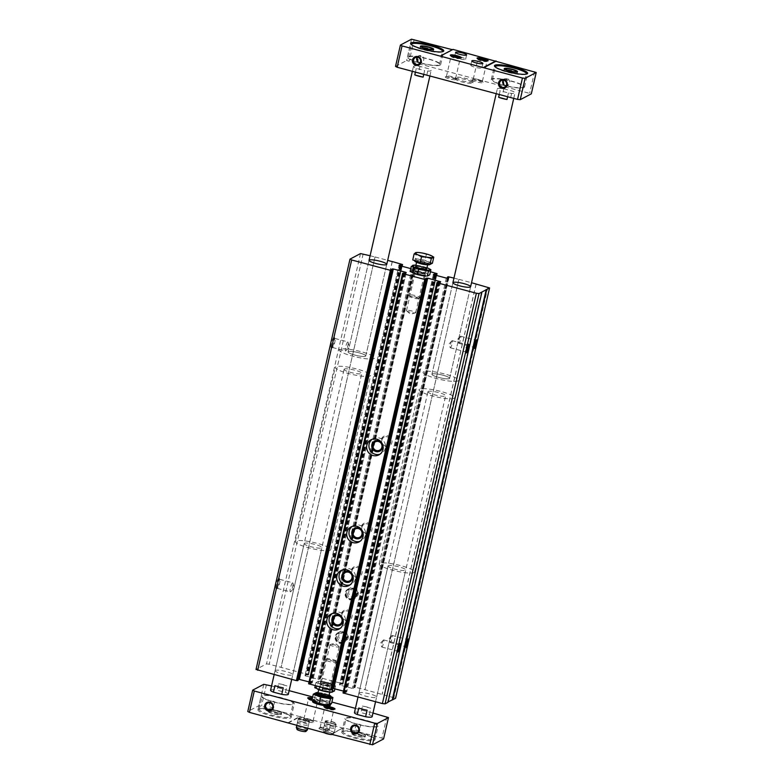 <?xml version="1.0" encoding="UTF-8"?>
<svg xmlns="http://www.w3.org/2000/svg" width="784" height="784" viewBox="0 0 784 784"><rect width="100%" height="100%" fill="white"/><g stroke="black" fill="none" stroke-linecap="round" stroke-linejoin="round"><path stroke-width="0.59" stroke-dasharray="3.92 2.94" d="M448.36 277.703L354.466 687.637L353.594 687.333L355.201 687.156L364.991 689.685L395.567 698.191M334.004 337.277A5.674 1.117 104.9 0 0 331.416 343.47A5.674 1.117 104.9 0 0 331.534 348.145A5.674 1.117 104.9 0 0 333.827 343.01A5.674 1.117 104.9 0 0 334.405 337.404A5.674 1.117 104.9 0 0 334.004 337.277M278.83 578.151A5.674 1.117 104.9 0 0 276.252 584.354A5.674 1.117 104.9 0 0 276.36 589.029A5.674 1.117 104.9 0 0 278.663 583.884A5.674 1.117 104.9 0 0 279.231 578.288A5.674 1.117 104.9 0 0 278.83 578.151M350.046 259.112L256.064 669.438L266.521 663.911L269.196 664.205L307.906 674.534L308.553 674.877L306.417 674.897L305.015 675.651L305.691 675.965L317.951 679.228L319.019 679.356L320.391 678.621L319.206 678.14L320.911 677.925L342.412 683.658L343.059 684.001L340.815 684.079L339.443 684.804L340.089 685.147L352.349 688.411L354.466 687.637M370.107 255.731L375.007 257.034L281.025 667.36M375.007 257.034L281.133 667.311M375.115 256.976L387.678 260.337M392.294 261.65L298.332 671.898M392.206 261.631L298.224 671.957M410.757 268.598L411.923 268.902L317.951 679.228M430.436 271.744L414.883 267.599L413.815 267.481L413.178 267.814L414.383 268.285L411.923 268.902M387.776 435.777A5.674 5.478 62.1 0 1 390.559 445.185A5.674 5.478 62.1 0 1 381.249 442.695A5.674 5.478 62.1 0 1 387.776 435.777M367.823 522.889A5.674 5.478 62.1 0 1 370.607 532.297A5.674 5.478 62.1 0 1 361.297 529.817A5.674 5.478 62.1 0 1 367.823 522.889M357.847 566.45A5.674 5.478 62.1 0 1 360.63 575.858A5.674 5.478 62.1 0 1 351.32 573.378A5.674 5.478 62.1 0 1 357.847 566.45M347.871 610.011A5.674 5.478 62.1 0 1 350.654 619.419A5.674 5.478 62.1 0 1 341.344 616.93A5.674 5.478 62.1 0 1 347.871 610.011M352.859 588.225A5.674 5.478 62.1 0 1 354.26 598.692A5.674 5.478 62.1 0 1 346.773 596.232A5.674 5.478 62.1 0 1 352.859 588.225M342.882 631.786A5.674 5.478 62.1 0 1 344.284 642.253A5.674 5.478 62.1 0 1 336.797 639.793A5.674 5.478 62.1 0 1 342.882 631.786M447.292 278.232L353.594 687.333L447.301 278.232M453.956 278.104L458.856 279.418L364.883 689.744M458.856 279.418L364.991 689.685M458.963 279.359L471.527 282.71M476.143 284.033L382.19 694.281M476.064 284.004L382.082 694.33M481.523 291.893L387.551 702.219M343.039 692.909L346.685 692.076L343.441 691.076M426.408 279.173L332.788 688.352M332.681 688.372L331.299 689.116L332.504 689.557M308.641 683.726L312.257 682.923L309.043 681.894M392 269.99L298.39 679.169M298.283 679.199L296.911 679.924L298.106 680.375M414.452 272.097A5.674 1 12.9 0 0 414.344 272.46A5.674 1 12.9 0 0 419.607 274.508A5.674 1 12.9 0 0 425.232 274.959A5.674 1 12.9 0 0 421.086 272.822A5.674 1 12.9 0 0 414.452 272.097A5.674 1 12.9 0 0 418.509 274.233A5.674 1 12.9 0 0 425.31 274.606A5.674 1 12.9 0 0 420.048 272.567A5.674 1 12.9 0 0 414.422 272.117L415.579 271.421A4.694 0.823 12.9 0 0 415.471 271.548A4.694 0.823 12.9 0 0 418.95 273.165A4.694 0.823 12.9 0 0 424.614 273.636A4.694 0.823 12.9 0 0 424.575 273.479A4.694 0.823 12.9 0 0 420.224 271.793A4.694 0.823 12.9 0 0 415.579 271.421M320.48 682.433A5.674 1 12.9 0 0 320.45 682.443A5.674 1 12.9 0 0 325.625 684.834A5.674 1 12.9 0 0 331.328 684.942A5.674 1 12.9 0 0 326.134 682.903A5.674 1 12.9 0 0 320.48 682.433L321.597 681.747A4.694 0.823 12.9 0 0 321.499 681.874A4.694 0.823 12.9 0 0 325.879 683.726A4.694 0.823 12.9 0 0 330.642 683.971A4.694 0.823 12.9 0 0 330.603 683.805A4.694 0.823 12.9 0 0 326.301 682.129A4.694 0.823 12.9 0 0 321.626 681.737A4.694 0.823 12.9 0 0 321.597 681.747M359.18 692.762A9.075 1.588 12.9 0 0 358.925 693.027A9.075 1.588 12.9 0 0 367.422 696.604A9.075 1.588 12.9 0 0 376.624 697.084A9.075 1.588 12.9 0 0 369.019 693.713A9.075 1.588 12.9 0 0 359.18 692.762M275.321 670.379A9.075 1.588 12.9 0 0 275.076 670.643A9.075 1.588 12.9 0 0 283.573 674.22A9.075 1.588 12.9 0 0 292.775 674.701A9.075 1.588 12.9 0 0 285.16 671.329A9.075 1.588 12.9 0 0 275.321 670.379M383.533 639.94A3.675 0.725 104.9 0 0 383.376 640.067A3.675 0.725 104.9 0 0 382.024 643.282A3.675 0.725 104.9 0 0 381.592 646.741A3.675 0.725 104.9 0 0 381.779 647.025A3.675 0.725 104.9 0 0 383.425 643.654A3.675 0.725 104.9 0 0 383.67 639.911A3.675 0.725 104.9 0 0 383.533 639.94M399.174 644.311A3.675 0.725 104.9 0 0 398.987 643.997A3.675 0.725 104.9 0 0 398.84 644.027A3.675 0.725 104.9 0 0 398.821 644.036A3.675 0.725 104.9 0 0 397.341 647.368A3.675 0.725 104.9 0 0 396.969 651.004A3.675 0.725 104.9 0 0 397.086 651.112A3.675 0.725 104.9 0 0 397.4 650.936M391.98 635.471A3.675 0.725 104.9 0 0 391.824 635.608A3.675 0.725 104.9 0 0 390.471 638.813A3.675 0.725 104.9 0 0 390.04 642.272A3.675 0.725 104.9 0 0 390.226 642.557A3.675 0.725 104.9 0 0 391.873 639.185A3.675 0.725 104.9 0 0 392.118 635.452A3.675 0.725 104.9 0 0 391.98 635.471M407.621 639.842A3.675 0.725 104.9 0 0 407.435 639.538A3.675 0.725 104.9 0 0 407.288 639.558A3.675 0.725 104.9 0 0 407.278 639.568A3.675 0.725 104.9 0 0 405.789 642.9A3.675 0.725 104.9 0 0 405.416 646.535A3.675 0.725 104.9 0 0 405.534 646.643A3.675 0.725 104.9 0 0 405.847 646.477M452.074 340.687A3.675 0.725 104.9 0 0 451.907 340.824A3.675 0.725 104.9 0 0 450.565 344.029A3.675 0.725 104.9 0 0 450.134 347.488A3.675 0.725 104.9 0 0 450.31 347.773A3.675 0.725 104.9 0 0 451.956 344.401A3.675 0.725 104.9 0 0 452.211 340.668A3.675 0.725 104.9 0 0 452.074 340.687M467.705 345.058A3.675 0.725 104.9 0 0 467.519 344.754A3.675 0.725 104.9 0 0 467.382 344.774A3.675 0.725 104.9 0 0 467.362 344.784A3.675 0.725 104.9 0 0 465.872 348.116A3.675 0.725 104.9 0 0 465.5 351.751A3.675 0.725 104.9 0 0 465.627 351.859A3.675 0.725 104.9 0 0 465.941 351.683M460.522 336.218A3.675 0.725 104.9 0 0 460.355 336.356A3.675 0.725 104.9 0 0 459.012 339.57A3.675 0.725 104.9 0 0 458.581 343.02A3.675 0.725 104.9 0 0 458.758 343.304A3.675 0.725 104.9 0 0 460.404 339.942A3.675 0.725 104.9 0 0 460.659 336.199A3.675 0.725 104.9 0 0 460.522 336.218M476.162 340.589A3.675 0.725 104.9 0 0 475.966 340.285A3.675 0.725 104.9 0 0 475.829 340.305A3.675 0.725 104.9 0 0 475.81 340.315A3.675 0.725 104.9 0 0 474.32 343.657A3.675 0.725 104.9 0 0 473.957 347.283A3.675 0.725 104.9 0 0 474.075 347.39A3.675 0.725 104.9 0 0 474.389 347.224M279.545 579.347A4.694 0.921 104.9 0 0 277.516 584.021A4.694 0.921 104.9 0 0 277.301 588.382A4.694 0.921 104.9 0 0 277.507 588.333A4.694 0.921 104.9 0 0 279.408 584.09A4.694 0.921 104.9 0 0 279.878 579.454A4.694 0.921 104.9 0 0 279.721 579.317A4.694 0.921 104.9 0 0 279.545 579.347M292.589 582.826A4.694 0.921 104.9 0 0 290.56 587.5A4.694 0.921 104.9 0 0 290.345 591.861A4.694 0.921 104.9 0 0 290.531 591.832A4.694 0.921 104.9 0 0 290.737 591.665A4.694 0.921 104.9 0 0 292.452 587.569A4.694 0.921 104.9 0 0 293 583.159A4.694 0.921 104.9 0 0 292.765 582.796A4.694 0.921 104.9 0 0 292.589 582.826M334.709 338.463A4.694 0.921 104.9 0 0 332.69 343.137A4.694 0.921 104.9 0 0 332.475 347.498A4.694 0.921 104.9 0 0 332.681 347.459A4.694 0.921 104.9 0 0 334.572 343.206A4.694 0.921 104.9 0 0 335.042 338.57A4.694 0.921 104.9 0 0 334.895 338.433A4.694 0.921 104.9 0 0 334.709 338.463M347.763 341.942A4.694 0.921 104.9 0 0 345.734 346.616A4.694 0.921 104.9 0 0 345.519 350.977A4.694 0.921 104.9 0 0 345.695 350.948A4.694 0.921 104.9 0 0 345.901 350.781A4.694 0.921 104.9 0 0 347.616 346.685A4.694 0.921 104.9 0 0 348.174 342.275A4.694 0.921 104.9 0 0 347.939 341.912A4.694 0.921 104.9 0 0 347.763 341.942M341.824 632.345A5.674 5.478 62.1 0 1 343.235 642.811A5.674 5.478 62.1 0 1 335.738 640.352A5.674 5.478 62.1 0 1 341.824 632.345M351.8 588.784A5.674 5.478 62.1 0 1 353.212 599.25A5.674 5.478 62.1 0 1 345.715 596.791A5.674 5.478 62.1 0 1 351.8 588.784M332.24 613.558A8.506 8.212 62.1 0 1 345.528 619.468A8.506 8.212 62.1 0 1 340.089 628.405M347.43 611.069A4.694 4.528 62.1 0 1 348.586 619.723A4.694 4.528 62.1 0 1 342.392 617.694A4.694 4.528 62.1 0 1 347.43 611.069M342.216 569.997A8.506 8.212 62.1 0 1 355.505 575.907A8.506 8.212 62.1 0 1 350.066 584.844M357.406 567.518A4.694 4.528 62.1 0 1 358.562 576.162A4.694 4.528 62.1 0 1 352.369 574.133A4.694 4.528 62.1 0 1 357.406 567.518M352.192 526.436A8.506 8.212 62.1 0 1 365.481 532.346A8.506 8.212 62.1 0 1 360.042 541.293M367.382 523.957A4.694 4.528 62.1 0 1 368.539 532.601A4.694 4.528 62.1 0 1 362.345 530.572A4.694 4.528 62.1 0 1 367.382 523.957M372.145 439.314A8.506 8.212 62.1 0 1 385.434 445.224A8.506 8.212 62.1 0 1 379.995 454.171M387.335 436.835A4.694 4.528 62.1 0 1 388.492 445.488A4.694 4.528 62.1 0 1 382.298 443.45A4.694 4.528 62.1 0 1 387.335 436.835M304.427 543.292A9.075 1.588 12.9 0 0 304.182 543.567A9.075 1.588 12.9 0 0 312.679 547.144A9.075 1.588 12.9 0 0 321.881 547.614A9.075 1.588 12.9 0 0 314.266 544.253A9.075 1.588 12.9 0 0 304.427 543.292M295.833 540.999A18.159 3.185 12.9 0 0 295.333 541.538A18.159 3.185 12.9 0 0 312.316 548.692A18.159 3.185 12.9 0 0 330.73 549.643A18.159 3.185 12.9 0 0 315.511 542.91A18.159 3.185 12.9 0 0 295.833 540.999M339.727 349.341A18.159 3.185 12.9 0 0 339.227 349.88A18.159 3.185 12.9 0 0 356.21 357.034A18.159 3.185 12.9 0 0 374.625 357.984A18.159 3.185 12.9 0 0 359.405 351.252A18.159 3.185 12.9 0 0 339.727 349.341A18.159 3.185 12.9 0 0 339.227 349.88A18.159 3.185 12.9 0 0 356.21 357.034A18.159 3.185 12.9 0 0 374.625 357.984A18.159 3.185 12.9 0 0 359.405 351.252A18.159 3.185 12.9 0 0 339.727 349.341M348.321 351.634A9.075 1.588 12.9 0 0 348.076 351.898A9.075 1.588 12.9 0 0 356.573 355.485A9.075 1.588 12.9 0 0 365.775 355.956A9.075 1.588 12.9 0 0 358.17 352.584A9.075 1.588 12.9 0 0 348.321 351.634A9.075 1.588 12.9 0 0 348.076 351.898A9.075 1.588 12.9 0 0 356.573 355.485A9.075 1.588 12.9 0 0 365.775 355.956A9.075 1.588 12.9 0 0 358.17 352.584A9.075 1.588 12.9 0 0 348.321 351.634M388.286 565.676A9.075 1.588 12.9 0 0 388.031 565.94A9.075 1.588 12.9 0 0 396.528 569.517A9.075 1.588 12.9 0 0 405.73 569.997A9.075 1.588 12.9 0 0 398.125 566.626A9.075 1.588 12.9 0 0 388.286 565.676M379.681 563.382A18.159 3.185 12.9 0 0 379.182 563.912A18.159 3.185 12.9 0 0 396.175 571.075A18.159 3.185 12.9 0 0 414.579 572.026A18.159 3.185 12.9 0 0 399.36 565.284A18.159 3.185 12.9 0 0 379.681 563.382M423.576 371.714A18.159 3.185 12.9 0 0 423.086 372.253A18.159 3.185 12.9 0 0 440.069 379.417A18.159 3.185 12.9 0 0 458.473 380.358A18.159 3.185 12.9 0 0 443.264 373.625A18.159 3.185 12.9 0 0 423.576 371.714A18.159 3.185 12.9 0 0 423.086 372.253A18.159 3.185 12.9 0 0 440.069 379.417A18.159 3.185 12.9 0 0 458.473 380.358A18.159 3.185 12.9 0 0 443.264 373.625A18.159 3.185 12.9 0 0 423.576 371.714M432.18 374.017A9.075 1.588 12.9 0 0 431.935 374.282A9.075 1.588 12.9 0 0 440.422 377.859A9.075 1.588 12.9 0 0 449.634 378.339A9.075 1.588 12.9 0 0 442.019 374.968A9.075 1.588 12.9 0 0 432.18 374.017A9.075 1.588 12.9 0 0 431.935 374.282A9.075 1.588 12.9 0 0 440.422 377.859A9.075 1.588 12.9 0 0 449.634 378.339A9.075 1.588 12.9 0 0 442.019 374.968A9.075 1.588 12.9 0 0 432.18 374.017M330.133 644.566A4.694 0.823 12.9 0 0 330.005 644.703A4.694 0.823 12.9 0 0 333.935 646.437A4.694 0.823 12.9 0 0 339.021 646.937A4.694 0.823 12.9 0 0 339.149 646.8A4.694 0.823 12.9 0 0 338.982 646.496A4.694 0.823 12.9 0 0 334.768 644.948A4.694 0.823 12.9 0 0 330.289 644.507A4.694 0.823 12.9 0 0 330.133 644.566M406.651 310.464A4.694 0.823 12.9 0 0 406.524 310.601A4.694 0.823 12.9 0 0 406.69 310.905A4.694 0.823 12.9 0 0 410.914 312.453A4.694 0.823 12.9 0 0 415.393 312.894A4.694 0.823 12.9 0 0 415.667 312.698A4.694 0.823 12.9 0 0 411.737 310.954A4.694 0.823 12.9 0 0 406.651 310.464M415.167 273.293A4.694 0.823 12.9 0 0 415.04 273.43A4.694 0.823 12.9 0 0 415.079 273.587A4.694 0.823 12.9 0 0 419.43 275.282A4.694 0.823 12.9 0 0 424.075 275.654A4.694 0.823 12.9 0 0 424.183 275.527A4.694 0.823 12.9 0 0 420.253 273.783A4.694 0.823 12.9 0 0 415.167 273.293M499.281 94.511L500.143 90.758L508.463 92.973A9.075 1.588 12.9 0 0 515 92.914A9.075 1.588 12.9 0 0 512.158 91.022L503.838 88.798A9.075 1.588 12.9 0 0 497.546 88.592A9.075 1.588 12.9 0 0 497.301 88.857A9.075 1.588 12.9 0 0 500.143 90.758M502.338 95.334A9.075 1.588 -167.1 0 1 510.668 97.559L502.338 95.334L503.838 88.798M510.668 97.559L512.158 91.022M507.601 96.736L508.463 92.973M423.752 74.353L424.614 70.599A9.075 1.588 12.9 0 0 431.141 70.531A9.075 1.588 12.9 0 0 428.309 68.639L419.979 66.424A9.075 1.588 12.9 0 0 413.697 66.209A9.075 1.588 12.9 0 0 413.442 66.483A9.075 1.588 12.9 0 0 416.284 68.375L424.614 70.599M415.422 72.138L416.284 68.375M418.48 72.951A9.075 1.588 -167.1 0 1 426.81 75.176L418.48 72.951L419.979 66.424M426.81 75.176L428.309 68.639M503.691 85.289A17.023 2.989 12.9 0 1 491.303 79.468A17.023 2.989 12.9 0 1 491.774 78.959A17.023 2.989 12.9 0 1 510.217 80.752A17.023 2.989 12.9 0 1 524.486 87.063A17.023 2.989 12.9 0 1 506.376 85.975L506.64 85.838A15.886 2.783 12.9 0 0 523.379 86.808A15.886 2.783 12.9 0 0 510.07 80.919A15.886 2.783 12.9 0 0 492.842 79.253A15.886 2.783 12.9 0 0 492.411 79.723A15.886 2.783 12.9 0 0 503.338 84.986M506.376 85.975L507.571 85.583L506.572 78.841L504.053 79.115L501.339 80.556M495.557 67.218A15.886 2.783 12.9 0 0 510.266 72.912A15.886 2.783 12.9 0 0 525.986 74.186M506.64 85.838L507.836 85.446L506.836 78.704L504.514 78.88A3.675 3.548 62.1 0 1 509.776 81.742A3.675 3.548 62.1 0 1 506.121 85.77M417.725 62.318A17.023 2.989 12.9 0 1 407.455 57.085A17.023 2.989 12.9 0 1 407.915 56.585A17.023 2.989 12.9 0 1 426.369 58.369A17.023 2.989 12.9 0 1 440.637 64.69A17.023 2.989 12.9 0 1 420.332 63.043L420.596 62.906A15.886 2.783 12.9 0 0 439.53 64.435A15.886 2.783 12.9 0 0 426.212 58.535A15.886 2.783 12.9 0 0 408.993 56.869A15.886 2.783 12.9 0 0 408.552 57.34A15.886 2.783 12.9 0 0 417.372 61.985M420.332 63.043L421.488 62.671L420.567 55.889L418.127 56.125L415.334 57.604M411.708 44.845A15.886 2.783 12.9 0 0 426.408 50.529A15.886 2.783 12.9 0 0 442.127 51.813M420.596 62.906L421.753 62.534L420.832 55.752L418.391 55.978L417.999 62.171M411.512 39.2L406.622 60.544L531.327 93.825M395.528 66.405L406.622 60.544M414.187 39.494L409.297 60.838M452.407 49.696L452.995 49.392M534.6 71.628L529.71 92.973M472.821 81.997A9.075 1.588 -167.1 0 1 462.981 81.036A9.075 1.588 -167.1 0 1 455.377 77.675A9.075 1.588 -167.1 0 1 455.622 77.4A9.075 1.588 -167.1 0 1 465.461 78.361A9.075 1.588 -167.1 0 1 473.075 81.722A9.075 1.588 -167.1 0 1 472.821 81.997M472.242 79.733A5.674 1 12.9 0 0 472.213 79.752A5.674 1 12.9 0 0 477.387 82.144A5.674 1 12.9 0 0 483.101 82.242A5.674 1 12.9 0 0 477.897 80.213A5.674 1 12.9 0 0 472.242 79.733M445.459 76.793A5.674 1 12.9 0 0 445.43 76.803A5.674 1 12.9 0 0 450.614 79.194A5.674 1 12.9 0 0 456.317 79.302A5.674 1 12.9 0 0 451.114 77.273A5.674 1 12.9 0 0 445.459 76.793M259.641 708.952A15.886 2.783 12.9 0 0 259.21 709.422A15.886 2.783 12.9 0 0 274.077 715.684A15.886 2.783 12.9 0 0 290.178 716.507A15.886 2.783 12.9 0 0 276.87 710.618A15.886 2.783 12.9 0 0 259.641 708.952M268.246 711.245A6.811 1.196 12.9 0 0 268.059 711.441A6.811 1.196 12.9 0 0 274.429 714.126A6.811 1.196 12.9 0 0 281.329 714.489A6.811 1.196 12.9 0 0 275.625 711.96A6.811 1.196 12.9 0 0 268.246 711.245M343.5 731.325A15.886 2.783 12.9 0 0 343.069 731.795A15.886 2.783 12.9 0 0 357.925 738.058A15.886 2.783 12.9 0 0 374.037 738.891A15.886 2.783 12.9 0 0 360.718 733.001A15.886 2.783 12.9 0 0 343.5 731.325M352.104 733.628A6.811 1.196 12.9 0 0 351.908 733.824A6.811 1.196 12.9 0 0 358.288 736.509A6.811 1.196 12.9 0 0 365.187 736.862A6.811 1.196 12.9 0 0 359.484 734.343A6.811 1.196 12.9 0 0 352.104 733.628M270.921 709.657L273.636 708.217L274.449 701.807A3.675 3.548 62.1 0 0 271.803 701.102L274.449 701.807M273.636 708.217L268.873 706.57L270.274 701.67L271.803 701.102M356.926 732.609L359.719 731.129L360.454 724.759A3.675 3.548 62.1 0 0 357.808 724.053L360.454 724.759M359.719 731.129L354.789 729.581L356.201 724.671L357.808 724.053M263.757 684.314L258.877 705.659L247.783 711.519M386.845 716.743L381.955 738.087L343.255 727.758L331.593 734.304M288.002 723.132L300.154 716.713L343.157 728.189M300.154 716.713L258.877 705.659M266.442 684.608L261.552 705.953M271.568 685.971L289.12 690.655M312.659 696.937L331.877 702.072M355.417 708.354L372.968 713.038M302.889 719.545A5.674 1 12.9 0 0 302.859 719.565A5.674 1 12.9 0 0 308.043 721.946A5.674 1 12.9 0 0 313.747 722.054A5.674 1 12.9 0 0 308.543 720.026A5.674 1 12.9 0 0 302.889 719.545L304.016 718.859A4.694 0.823 12.9 0 0 303.908 718.987A4.694 0.823 12.9 0 0 308.298 720.839A4.694 0.823 12.9 0 0 313.051 721.084A4.694 0.823 12.9 0 0 313.012 720.927A4.694 0.823 12.9 0 0 308.71 719.242A4.694 0.823 12.9 0 0 304.035 718.85A4.694 0.823 12.9 0 0 304.016 718.859M297.606 722.338A5.674 1 12.9 0 0 297.45 722.505A5.674 1 12.9 0 0 302.761 724.739A5.674 1 12.9 0 0 308.514 725.033A5.674 1 12.9 0 0 303.761 722.936A5.674 1 12.9 0 0 297.606 722.338M324.39 725.278A5.674 1 12.9 0 0 324.233 725.455A5.674 1 12.9 0 0 329.545 727.689A5.674 1 12.9 0 0 335.297 727.983A5.674 1 12.9 0 0 330.544 725.876A5.674 1 12.9 0 0 324.39 725.278M319.108 728.071A5.674 1 12.9 0 0 319.078 728.091A5.674 1 12.9 0 0 324.262 730.482A5.674 1 12.9 0 0 329.966 730.58A5.674 1 12.9 0 0 324.762 728.552A5.674 1 12.9 0 0 319.108 728.071L320.235 727.395A4.694 0.823 12.9 0 0 320.127 727.523A4.694 0.823 12.9 0 0 324.517 729.365A4.694 0.823 12.9 0 0 329.27 729.61A4.694 0.823 12.9 0 0 329.231 729.453A4.694 0.823 12.9 0 0 324.929 727.777A4.694 0.823 12.9 0 0 320.254 727.376A4.694 0.823 12.9 0 0 320.235 727.395M383.582 738.94L381.955 738.087M312.512 701.435A9.075 1.588 -167.1 0 1 312.757 701.17A9.075 1.588 -167.1 0 1 322.606 702.121A9.075 1.588 -167.1 0 1 330.211 705.492M372.135 716.684A9.075 1.588 -167.1 0 0 369.303 714.792L360.973 712.568L362.473 706.031A9.075 1.588 -167.1 0 1 370.793 708.256L362.473 706.031M354.437 712.627A9.075 1.588 -167.1 0 1 354.691 712.362A9.075 1.588 -167.1 0 1 360.973 712.568M311.973 699.906A5.674 1 12.9 0 0 318.657 700.622A5.674 1 12.9 0 0 312.414 698.005M288.287 694.301A9.075 1.588 -167.1 0 0 285.445 692.409L277.115 690.185L278.614 683.648A9.075 1.588 -167.1 0 1 286.944 685.873L278.614 683.648M270.588 690.243A9.075 1.588 -167.1 0 1 270.833 689.979A9.075 1.588 -167.1 0 1 277.115 690.185M258.416 709.314A17.023 2.989 12.9 0 0 257.956 709.814A17.023 2.989 12.9 0 0 273.881 716.527A17.023 2.989 12.9 0 0 291.138 717.419A17.023 2.989 12.9 0 0 276.87 711.108A17.023 2.989 12.9 0 0 258.416 709.314M288.11 722.701L300.252 716.282M342.275 731.697A17.023 2.989 12.9 0 0 341.804 732.197A17.023 2.989 12.9 0 0 357.729 738.91A17.023 2.989 12.9 0 0 374.987 739.802A17.023 2.989 12.9 0 0 360.728 733.481A17.023 2.989 12.9 0 0 342.275 731.697M331.113 734.177L343.255 727.758M325.115 707.393A4.694 0.823 12.9 0 0 324.811 707.491A4.694 0.823 12.9 0 0 324.684 707.629A4.694 0.823 12.9 0 0 324.723 707.785A4.694 0.823 12.9 0 0 329.074 709.471A4.694 0.823 12.9 0 0 333.719 709.843A4.694 0.823 12.9 0 0 333.827 709.716A4.694 0.823 12.9 0 0 333.533 709.324M325.389 720.927A5.674 1 12.9 0 0 325.233 721.094A5.674 1 12.9 0 0 330.544 723.328A5.674 1 12.9 0 0 336.297 723.632A5.674 1 12.9 0 0 331.534 721.525A5.674 1 12.9 0 0 325.389 720.927M298.606 717.977A5.674 1 12.9 0 0 298.449 718.144A5.674 1 12.9 0 0 303.761 720.388A5.674 1 12.9 0 0 309.513 720.682A5.674 1 12.9 0 0 304.751 718.575A5.674 1 12.9 0 0 298.606 717.977M308.896 698.867A4.694 0.823 12.9 0 0 308.592 698.956A4.694 0.823 12.9 0 0 308.465 699.093A4.694 0.823 12.9 0 0 308.504 699.259A4.694 0.823 12.9 0 0 312.855 700.945A4.694 0.823 12.9 0 0 317.5 701.317A4.694 0.823 12.9 0 0 317.608 701.19A4.694 0.823 12.9 0 0 312.159 699.122M428.191 391.441A9.075 1.588 12.9 0 0 427.937 391.706A9.075 1.588 12.9 0 0 436.433 395.283A9.075 1.588 12.9 0 0 445.635 395.763A9.075 1.588 12.9 0 0 438.031 392.392A9.075 1.588 12.9 0 0 428.191 391.441M369.303 714.792L370.793 708.256M419.587 389.138A18.159 3.185 12.9 0 0 419.087 389.677A18.159 3.185 12.9 0 0 436.08 396.841A18.159 3.185 12.9 0 0 454.485 397.782A18.159 3.185 12.9 0 0 439.265 391.049A18.159 3.185 12.9 0 0 419.587 389.138M344.333 369.058A9.075 1.588 12.9 0 0 344.088 369.323A9.075 1.588 12.9 0 0 352.584 372.9A9.075 1.588 12.9 0 0 361.787 373.38A9.075 1.588 12.9 0 0 354.172 370.009A9.075 1.588 12.9 0 0 344.333 369.058M285.445 692.409L286.944 685.873M335.738 366.765A18.159 3.185 12.9 0 0 335.238 367.304A18.159 3.185 12.9 0 0 352.222 374.458A18.159 3.185 12.9 0 0 370.636 375.409A18.159 3.185 12.9 0 0 355.417 368.666A18.159 3.185 12.9 0 0 335.738 366.765M360.023 724.984A17.023 2.989 12.9 0 0 378.133 726.082A17.023 2.989 12.9 0 0 363.864 719.761A17.023 2.989 12.9 0 0 345.421 717.977A17.023 2.989 12.9 0 0 344.95 718.477A17.023 2.989 12.9 0 0 357.337 724.308M357.602 724.161A15.886 2.783 -167.1 0 1 346.058 718.732A15.886 2.783 -167.1 0 1 346.489 718.262A15.886 2.783 -167.1 0 1 363.717 719.928A15.886 2.783 -167.1 0 1 377.026 725.827A15.886 2.783 -167.1 0 1 360.287 724.847A15.886 2.783 12.9 0 1 357.602 724.161M273.979 702.052A17.023 2.989 12.9 0 0 294.284 703.699A17.023 2.989 12.9 0 0 280.015 697.388A17.023 2.989 12.9 0 0 261.562 695.594A17.023 2.989 12.9 0 0 261.092 696.094A17.023 2.989 12.9 0 0 271.372 701.327M271.646 701.19A15.886 2.783 -167.1 0 1 262.199 696.349A15.886 2.783 -167.1 0 1 262.64 695.878A15.886 2.783 -167.1 0 1 279.859 697.554A15.886 2.783 -167.1 0 1 293.177 703.444A15.886 2.783 -167.1 0 1 274.233 701.915A15.886 2.783 12.9 0 1 271.646 701.19M352.408 732.285A6.811 1.196 12.9 0 0 352.222 732.491A6.811 1.196 12.9 0 0 352.281 732.717A6.811 1.196 12.9 0 0 358.592 735.176A6.811 1.196 12.9 0 0 365.334 735.715A6.811 1.196 12.9 0 0 365.491 735.529A6.811 1.196 12.9 0 0 359.787 733.001A6.811 1.196 12.9 0 0 352.408 732.285M353.417 733.971A5.419 0.951 12.9 0 0 353.319 734.324A5.419 0.951 12.9 0 0 358.337 736.274A5.419 0.951 12.9 0 0 363.707 736.695A5.419 0.951 12.9 0 0 359.758 734.667A5.419 0.951 12.9 0 0 353.417 733.971M268.549 709.912A6.811 1.196 12.9 0 0 268.363 710.108A6.811 1.196 12.9 0 0 268.422 710.343A6.811 1.196 12.9 0 0 274.733 712.793A6.811 1.196 12.9 0 0 281.485 713.332A6.811 1.196 12.9 0 0 281.642 713.146A6.811 1.196 12.9 0 0 275.929 710.627A6.811 1.196 12.9 0 0 268.549 709.912M269.569 711.598A5.419 0.951 12.9 0 0 269.461 711.941A5.419 0.951 12.9 0 0 274.478 713.891A5.419 0.951 12.9 0 0 279.849 714.322A5.419 0.951 12.9 0 0 275.899 712.284A5.419 0.951 12.9 0 0 269.569 711.598M440.745 56.242L452.887 49.823M504.132 69.815A6.811 1.196 12.9 0 0 504.102 69.835A6.811 1.196 12.9 0 0 503.945 70.011A6.811 1.196 12.9 0 0 510.315 72.696A6.811 1.196 12.9 0 0 517.224 73.049A6.811 1.196 12.9 0 0 517.166 72.824A6.811 1.196 12.9 0 0 510.923 70.384A6.811 1.196 12.9 0 0 504.132 69.815L504.857 69.374M420.283 47.432A6.811 1.196 12.9 0 0 420.244 47.452A6.811 1.196 12.9 0 0 420.097 47.638A6.811 1.196 12.9 0 0 426.467 50.313A6.811 1.196 12.9 0 0 433.366 50.676A6.811 1.196 12.9 0 0 433.307 50.441A6.811 1.196 12.9 0 0 427.064 48.01A6.811 1.196 12.9 0 0 420.283 47.432M417.157 57.212A3.675 3.548 62.1 0 1 423.772 58.78A3.675 3.548 62.1 0 1 420.116 62.818M503.161 80.164A3.675 3.548 62.1 0 1 504.514 78.88M473.389 79.047A4.694 0.823 12.9 0 0 473.36 79.057A4.694 0.823 12.9 0 0 473.262 79.184A4.694 0.823 12.9 0 0 477.642 81.026A4.694 0.823 12.9 0 0 482.405 81.271A4.694 0.823 12.9 0 0 482.366 81.115A4.694 0.823 12.9 0 0 478.064 79.439A4.694 0.823 12.9 0 0 473.389 79.047M478.25 59.055A4.694 0.823 12.9 0 0 477.946 59.153A4.694 0.823 12.9 0 0 477.809 59.29A4.694 0.823 12.9 0 0 477.858 59.447A4.694 0.823 12.9 0 0 482.199 61.132A4.694 0.823 12.9 0 0 486.854 61.505A4.694 0.823 12.9 0 0 486.962 61.377A4.694 0.823 12.9 0 0 486.668 60.985M446.606 76.097A4.694 0.823 12.9 0 0 446.576 76.107A4.694 0.823 12.9 0 0 446.478 76.234A4.694 0.823 12.9 0 0 450.869 78.086A4.694 0.823 12.9 0 0 455.622 78.331A4.694 0.823 12.9 0 0 455.582 78.165A4.694 0.823 12.9 0 0 451.28 76.489A4.694 0.823 12.9 0 0 446.606 76.097L445.43 76.803M451.466 56.115A4.694 0.823 12.9 0 0 451.163 56.203A4.694 0.823 12.9 0 0 451.035 56.34A4.694 0.823 12.9 0 0 451.074 56.497A4.694 0.823 12.9 0 0 455.416 58.192A4.694 0.823 12.9 0 0 460.071 58.565A4.694 0.823 12.9 0 0 460.179 58.437A4.694 0.823 12.9 0 0 459.885 58.036M470.949 65.101A5.674 1 12.9 0 0 470.792 65.268A5.674 1 12.9 0 0 476.104 67.512A5.674 1 12.9 0 0 481.856 67.806A5.674 1 12.9 0 0 477.103 65.699A5.674 1 12.9 0 0 470.949 65.101M454.73 56.575A5.674 1 12.9 0 0 454.573 56.742A5.674 1 12.9 0 0 459.885 58.976A5.674 1 12.9 0 0 465.637 59.28A5.674 1 12.9 0 0 460.874 57.173A5.674 1 12.9 0 0 454.73 56.575M274.919 685.608L283.249 687.833M358.768 707.991L367.098 710.206M455.377 78.488A9.075 1.588 12.9 0 0 455.122 78.763A9.075 1.588 12.9 0 0 463.618 82.34A9.075 1.588 12.9 0 0 472.821 82.81A9.075 1.588 12.9 0 0 465.216 79.449A9.075 1.588 12.9 0 0 455.377 78.488M331.544 703.532L327.741 702.552A9.075 1.588 12.9 0 1 330.211 704.669A9.075 1.588 12.9 0 1 329.447 704.875A9.075 1.588 12.9 0 0 330.456 704.404A9.075 1.588 12.9 0 0 322.851 701.033A9.075 1.588 12.9 0 0 313.012 700.083A9.075 1.588 12.9 0 0 312.757 700.347A9.075 1.588 12.9 0 0 313.541 701.259A9.075 1.588 12.9 0 1 313.012 700.083L311.905 700.239M305.956 731.413A4.626 0.813 12.9 0 0 301.664 729.512A4.626 0.813 12.9 0 0 296.979 729.355M307.416 729.826A5.674 1 12.9 0 0 302.105 727.591A5.674 1 12.9 0 0 296.352 727.297M302.261 721.858A5.674 1 12.9 0 0 309.112 722.427A5.674 1 12.9 0 0 309.102 722.319A5.674 1 12.9 0 0 303.8 720.192A5.674 1 12.9 0 0 298.106 719.8A5.674 1 12.9 0 0 298.047 719.888A5.674 1 12.9 0 0 302.261 721.858M302.898 719.986A4.626 0.813 12.9 0 0 308.484 720.359A4.626 0.813 12.9 0 0 304.163 718.624A4.626 0.813 12.9 0 0 299.517 718.311A4.626 0.813 12.9 0 0 302.898 719.986M330.456 734.461A4.626 0.813 12.9 0 0 331.162 734.53M332.357 734.51A4.626 0.813 12.9 0 0 332.73 734.363A4.626 0.813 12.9 0 0 328.447 732.462A4.626 0.813 12.9 0 0 323.763 732.305A4.626 0.813 12.9 0 0 324.498 732.873M327.349 732.207A5.674 1 12.9 0 0 334.141 732.873A5.674 1 12.9 0 0 334.2 732.775A5.674 1 12.9 0 0 328.888 730.541A5.674 1 12.9 0 0 323.135 730.247A5.674 1 12.9 0 0 323.145 730.345A5.674 1 12.9 0 0 327.349 732.207M329.045 724.798A5.674 1 12.9 0 0 335.895 725.367A5.674 1 12.9 0 0 335.885 725.269A5.674 1 12.9 0 0 330.583 723.132A5.674 1 12.9 0 0 324.88 722.74A5.674 1 12.9 0 0 324.831 722.838A5.674 1 12.9 0 0 329.045 724.798M329.682 722.926A4.626 0.813 12.9 0 0 335.268 723.309A4.626 0.813 12.9 0 0 330.946 721.574A4.626 0.813 12.9 0 0 326.291 721.251A4.626 0.813 12.9 0 0 329.682 722.926M327.937 682.756A8.967 1.568 -167.1 0 1 332.612 684.344A8.967 1.568 -167.1 0 1 331.652 686.353A8.967 1.568 -167.1 0 1 319.539 683.579A8.967 1.568 -167.1 0 1 319.558 681.345A8.967 1.568 -167.1 0 1 327.937 682.756M327.173 683.168A5.674 1 -167.1 0 1 331.25 685.285A5.674 1 -167.1 0 1 325.625 684.834A5.674 1 -167.1 0 1 320.372 682.786A5.674 1 -167.1 0 1 327.173 683.168M333.141 687.196L335.581 685.902L328.202 682.962L318.382 681.316L315.942 682.599L323.322 685.539L333.141 687.196L332.877 688.352M319.558 681.345L318.412 681.316L317.216 686.412L327.036 688.068L334.415 691.008M314.776 687.705L317.216 686.412M315.942 682.599L315.246 685.657M328.202 682.962L327.036 688.068M335.581 685.902L334.915 688.803M323.322 685.539L322.832 687.676M325.821 689.048A5.674 1 -167.1 0 1 329.986 690.822A5.674 1 -167.1 0 1 324.282 690.714A5.674 1 -167.1 0 1 319.098 688.323A5.674 1 -167.1 0 1 325.821 689.048M317.628 689.214A8.967 1.568 -167.1 0 1 317.157 687.245A8.967 1.568 -167.1 0 1 326.595 688.636A8.967 1.568 -167.1 0 1 332.906 691.155A8.967 1.568 -167.1 0 1 330.799 692.262M326.722 684.226A4.694 0.823 -167.1 0 1 330.211 685.853A4.694 0.823 -167.1 0 1 330.103 685.98A4.694 0.823 -167.1 0 1 325.448 685.608A4.694 0.823 -167.1 0 1 321.107 683.922A4.694 0.823 -167.1 0 1 321.058 683.756A4.694 0.823 -167.1 0 1 326.722 684.226M325.811 688.225A4.694 0.823 -167.1 0 1 329.251 689.685A4.694 0.823 -167.1 0 1 329.29 689.851A4.694 0.823 -167.1 0 1 324.537 689.606A4.694 0.823 -167.1 0 1 320.146 687.754A4.694 0.823 -167.1 0 1 320.254 687.627A4.694 0.823 -167.1 0 1 325.811 688.225M330.721 697.584A7.811 1.372 12.9 0 0 323.41 694.506A7.811 1.372 12.9 0 0 315.501 694.095M315.795 692.909L325.546 694.555L330.917 696.692M329.094 695.104A7.811 1.372 12.9 0 0 318.039 692.566M336.473 662.411A5.674 1 12.9 0 0 336.62 662.245A5.674 1 12.9 0 0 336.571 662.049A5.674 1 12.9 0 0 331.318 660.001A5.674 1 12.9 0 0 325.693 659.55A5.674 1 12.9 0 0 325.566 659.707A5.674 1 12.9 0 0 330.319 661.814A5.674 1 12.9 0 0 336.473 662.411M335.66 661.059A4.557 0.804 12.9 0 0 335.748 660.765A4.557 0.804 12.9 0 0 331.514 659.128A4.557 0.804 12.9 0 0 326.997 658.766A4.557 0.804 12.9 0 0 330.319 660.481A4.557 0.804 12.9 0 0 335.66 661.059M314.345 698.946L313.012 700.083A9.075 1.588 12.9 0 1 319.137 700.259L314.345 698.946L315.727 692.899M324.164 700.592L319.137 700.259A9.075 1.588 12.9 0 1 327.741 702.552L324.164 700.592L325.546 694.555M426.124 276.046A8.967 1.568 12.9 0 0 426.182 273.832A8.967 1.568 12.9 0 0 414.119 271.048A8.967 1.568 12.9 0 0 412.952 273.008M410.101 271.499L412.541 270.206L422.36 271.852L429.74 274.792M412.541 270.206L413.707 265.11L423.527 266.756L422.36 271.852M428.064 268.187L423.527 266.756M426.976 267.736A8.967 1.568 12.9 0 0 415.912 265.198M419.871 269.177A4.694 0.823 12.9 0 0 425.428 269.774A4.694 0.823 12.9 0 0 425.536 269.647A4.694 0.823 12.9 0 0 421.145 267.795A4.694 0.823 12.9 0 0 416.382 267.55A4.694 0.823 12.9 0 0 416.431 267.707A4.694 0.823 12.9 0 0 419.871 269.177M429.965 263.532A7.811 1.372 -167.1 0 1 421.508 262.709A7.811 1.372 -167.1 0 1 414.961 259.818A7.811 1.372 -167.1 0 1 422.88 260.219A7.811 1.372 -167.1 0 1 430.181 263.297A7.811 1.372 -167.1 0 1 429.965 263.532M432.396 263.208L425.006 260.268L415.187 258.622L412.756 259.906M414.716 260.905A7.811 1.372 -167.1 0 1 422.625 261.307A7.811 1.372 -167.1 0 1 429.936 264.384A7.811 1.372 -167.1 0 1 429.887 264.482M419.959 297.861A5.674 1 -167.1 0 1 414.305 297.381A5.674 1 -167.1 0 1 409.101 295.352A5.674 1 -167.1 0 1 409.052 295.156A5.674 1 -167.1 0 1 414.805 295.46A5.674 1 -167.1 0 1 420.116 297.695A5.674 1 -167.1 0 1 419.989 297.842A5.674 1 -167.1 0 1 419.959 297.861M418.666 298.645A4.557 0.804 -167.1 0 1 414.119 298.263A4.557 0.804 -167.1 0 1 409.934 296.626A4.557 0.804 -167.1 0 1 414.52 296.715A4.557 0.804 -167.1 0 1 418.685 298.635A4.557 0.804 -167.1 0 1 418.666 298.645M415.471 252.732L416.578 252.575L415.187 258.622M416.578 252.575L421.596 252.909L432.376 256.28M426.398 254.222L425.006 260.268M342.206 640.832A4.626 4.459 -117.9 0 0 347.528 635.187A4.626 4.459 -117.9 0 0 339.933 633.168A4.626 4.459 -117.9 0 0 342.206 640.832M341.55 642.067A5.674 5.478 -117.9 0 0 347.635 634.06A5.674 5.478 -117.9 0 0 337.336 637.216A5.674 5.478 -117.9 0 0 341.55 642.067M339.756 643.017A5.674 5.478 -117.9 0 0 345.842 635.011A5.674 5.478 -117.9 0 0 335.532 638.166A5.674 5.478 -117.9 0 0 339.756 643.017M339.56 642.233A4.626 4.459 -117.9 0 0 344.882 636.588A4.626 4.459 -117.9 0 0 337.296 634.56A4.626 4.459 -117.9 0 0 339.56 642.233M352.183 597.271A4.626 4.459 -117.9 0 0 357.504 591.626A4.626 4.459 -117.9 0 0 349.909 589.607A4.626 4.459 -117.9 0 0 352.183 597.271M351.526 598.506A5.674 5.478 -117.9 0 0 357.612 590.499A5.674 5.478 -117.9 0 0 347.312 593.664A5.674 5.478 -117.9 0 0 351.526 598.506M349.733 599.456A5.674 5.478 -117.9 0 0 355.818 591.45A5.674 5.478 -117.9 0 0 345.509 594.615A5.674 5.478 -117.9 0 0 349.733 599.456M349.537 598.672A4.626 4.459 -117.9 0 0 354.858 593.027A4.626 4.459 -117.9 0 0 347.273 590.999A4.626 4.459 -117.9 0 0 349.537 598.672M487.883 287.16L393.911 697.486M360.503 253.585L266.521 663.911M363.178 253.879L269.196 664.205M401.878 264.208L307.906 674.534M308.573 674.848L402.153 266.295L308.553 674.877M401.692 266.178L308.024 675.161M401.173 266.041L307.485 675.093M400.634 265.894L306.946 674.955M400.124 265.756L306.417 674.897M305.015 675.651L398.997 265.325L305.045 675.622M399.664 265.639L305.691 675.965M412.992 269.02L319.019 679.356M414.364 268.295L320.391 678.621L414.383 268.285M414.04 268.128L320.068 678.454M413.511 267.981L319.529 678.307M413.178 267.814L319.206 678.14L413.168 267.824M413.815 267.481L319.843 677.807M414.883 267.599L320.911 677.925M436.384 273.332L342.412 683.658M343.088 683.971L436.639 275.498L343.059 684.001M436.09 275.36L342.422 684.334M435.581 275.223L341.893 684.275M435.042 275.076L341.354 684.138M434.522 274.939L340.815 684.079M433.405 274.537L339.443 684.804L433.395 274.498M434.071 274.812L340.089 685.147M446.321 278.085L352.349 688.411M447.399 278.202L353.417 688.528M448.771 277.477L354.789 687.803L448.781 277.467M447.703 278.046L353.927 687.49M448.115 276.713L354.133 687.039M449.183 276.83L355.201 687.156M437.658 282.24L343.676 692.566M438.187 282.299L344.215 692.625M438.726 282.446L344.754 692.772M439.265 282.505L345.283 692.831M440.637 281.779L346.655 692.105M439.814 282.211L346.009 691.762M331.299 689.116L425.271 278.79L331.309 689.097M425.614 278.947L331.632 689.273M426.153 279.084L332.171 689.41M403.25 273.057L309.278 683.393M403.789 273.116L309.807 683.452M404.328 273.263L310.346 683.589M404.858 273.322L310.885 683.648M406.239 272.597L312.257 682.923L406.259 272.567M405.406 273.038L311.611 682.58M390.883 269.627L296.911 679.924L390.873 269.608M391.206 269.765L297.234 680.091M391.745 269.902L297.773 680.238M317.922 693.046A5.674 1 12.9 0 1 323.674 693.35A5.674 1 12.9 0 1 328.986 695.584A6.125 1.078 12.9 0 0 323.596 693.703A6.125 1.078 12.9 0 0 317.922 693.085M428.123 264.198A6.125 1.078 -167.1 0 1 418.186 262.522A6.125 1.078 -167.1 0 1 420.655 261.219A6.125 1.078 -167.1 0 1 428.123 264.198M418.519 263.022A5.674 1 -167.1 0 1 416.696 261.817A5.674 1 -167.1 0 1 422.449 262.111A5.674 1 -167.1 0 1 427.75 264.345A5.674 1 -167.1 0 1 427.594 264.512A5.674 1 -167.1 0 1 425.585 264.639M477.054 342.598L476.888 343.304M476.809 343.676L476.633 344.421M408.513 641.841L408.356 642.557M408.268 642.929L408.101 643.674M440.657 281.75L346.685 692.076M383.376 640.067L380.71 642.929L381.592 646.741M381.779 647.025L397.086 651.112M383.67 639.911L398.987 643.997M396.969 651.004L397.527 652.023M398.821 644.036L399.82 643.429M391.824 635.608L389.158 638.47L390.04 642.272M390.226 642.557L405.534 646.643M392.118 635.452L407.435 639.538M405.416 646.535L405.985 647.555M407.278 639.568L408.278 638.96M451.907 340.824L449.252 343.686L450.134 347.488M450.31 347.773L465.627 351.859M452.211 340.668L467.519 344.754M465.5 351.751L466.068 352.771M467.362 344.784L468.362 344.176M460.355 336.356L457.699 339.217L458.581 343.02M458.758 343.304L474.075 347.39M460.659 336.199L475.966 340.285M473.957 347.283L474.516 348.312M475.81 340.315L476.809 339.717M279.878 579.454L279.231 578.288M277.507 588.333L276.36 589.029M277.301 588.382L290.345 591.861M279.721 579.317L292.765 582.796M290.737 591.665L294.127 588.02L293 583.159M335.042 338.57L334.405 337.404M332.681 347.459L331.534 348.145M332.475 347.498L345.519 350.977M334.895 338.433L347.939 341.912M345.901 350.781L349.292 347.136L348.174 342.275M343.235 642.811L344.284 642.253M337.933 632.776L338.982 632.218M353.212 599.25L354.26 598.692M347.91 589.215L348.958 588.657M338.982 629.121L341.305 627.896M331.024 614.068L333.357 612.843M339.746 624.397L348.586 619.723M335.366 616.097L344.205 611.432M348.958 585.56L351.281 584.335M341.001 570.507L343.333 569.282M349.723 580.836L358.562 576.162M345.342 572.536L354.182 567.871M358.935 541.999L361.257 540.774M350.977 526.956L353.31 525.721M359.699 537.275L368.539 532.601M355.319 528.984L364.158 524.31M378.888 454.887L381.21 453.652M370.93 439.834L373.262 438.609M379.652 450.153L388.492 445.488M375.271 441.862L384.111 437.188M292.775 674.701L321.881 547.614M275.076 670.643L304.182 543.567M330.73 549.643L370.636 375.409M295.333 541.538L335.238 367.304M365.775 355.956L386.747 264.375L365.775 355.956M348.076 351.898L369.048 260.317L348.076 351.898M376.624 697.084L405.73 569.997M358.925 693.027L388.031 565.94M414.579 572.026L454.485 397.782M379.182 563.912L419.087 389.677M449.634 378.339L470.606 286.748L449.634 378.339M431.935 374.282L452.907 282.701L431.935 374.282M330.603 683.805L331.328 684.942M330.642 683.971L339.149 646.8M321.499 681.874L330.005 644.703M338.982 646.496L335.18 643.154L330.289 644.507M406.69 310.905L410.502 314.247L415.393 312.894M415.667 312.698L424.183 275.527M406.524 310.601L415.04 273.43M424.075 275.654L425.232 274.959M415.079 273.587L414.344 272.46M513.745 98.372L515 92.914M496.194 93.688L497.301 88.857M429.897 75.999L431.141 70.531M412.345 71.315L413.442 66.483M524.486 87.063L527.632 73.343M491.303 79.468L494.449 65.748M523.379 86.808L526.289 74.137M492.411 79.723L495.312 67.042M440.637 64.69L443.773 50.96M407.455 57.085L410.591 43.365M439.53 64.435L442.431 51.754M408.552 57.34L411.463 44.659M267.481 703.15L270.274 701.67M353.486 726.102L356.201 724.671M329.231 729.453L329.966 730.58M329.27 729.61L333.827 709.716M320.127 727.523L324.684 707.629M333.719 709.843L334.876 709.148M324.723 707.785L323.988 706.658M335.297 727.983L336.297 723.632M324.233 725.455L325.233 721.094M308.514 725.033L309.513 720.682M297.45 722.505L298.449 718.144M313.012 720.927L313.747 722.054M313.051 721.084L317.608 701.19M303.908 718.987L308.465 699.093M317.5 701.317L318.657 700.622M308.504 699.259L307.769 698.123M375.556 701.749L445.635 395.763M358.004 697.064L427.937 391.706M291.707 679.375L361.787 373.38M274.145 674.681L344.088 369.323M374.987 739.802L378.133 726.082M341.804 732.197L344.95 718.477M291.138 717.419L294.284 703.699M257.956 709.814L261.092 696.094M374.037 738.891L377.026 725.827M343.069 731.795L346.058 718.732M290.178 716.507L293.177 703.444M259.21 709.422L262.199 696.349M365.187 736.862L365.491 735.529M351.908 733.824L352.222 732.491M363.707 736.695L365.334 735.715M353.319 734.324L352.281 732.717M281.329 714.489L281.642 713.146M268.059 711.441L268.363 710.108M279.849 714.322L281.485 713.332M269.461 711.941L268.422 710.343M517.224 73.049L517.528 71.716M503.945 70.011L504.249 68.678M516.676 72.079L517.166 72.824M433.366 50.676L433.67 49.333M420.097 47.638L420.4 46.295M420.998 46.991L420.244 47.452M432.827 49.696L433.307 50.441M418.764 64.112L421.488 62.671M504.769 87.063L507.571 85.583M473.36 79.057L472.213 79.752M482.366 81.115L483.101 82.242M482.405 81.271L486.962 61.377M473.262 79.184L477.809 59.29M486.854 61.505L488.001 60.809M477.858 59.447L477.123 58.32M455.582 78.165L456.317 79.302M455.622 78.331L460.179 58.437M446.478 76.234L451.035 56.34M460.071 58.565L461.227 57.859M451.074 56.497L450.339 55.37M481.856 67.806L482.856 63.445M470.792 65.268L471.792 60.917M465.637 59.28L466.627 54.919M454.573 56.742L455.573 52.391M472.821 82.81L473.075 81.722M455.122 78.763L455.377 77.675M307.74 728.405L309.112 722.427M296.773 725.474L298.047 719.888M299.517 718.311L298.106 719.8M308.484 720.359L309.102 722.319M332.73 734.363L334.141 732.873M323.763 732.305L323.145 730.345M334.2 732.775L335.895 725.367M323.135 730.247L324.831 722.838M326.291 721.251L324.88 722.74M335.268 723.309L335.885 725.269M330.103 685.98L331.25 685.285M321.107 683.922L320.372 682.786M321.058 683.756L320.146 687.754M330.211 685.853L329.29 689.851M320.254 687.627L319.098 688.323M329.251 689.685L329.986 690.822M328.996 695.722C328.506 695.8 330.868 695.731 323.459 693.683L317.853 693.174M329.76 692.194L336.62 662.245M318.706 689.665L325.566 659.707M326.997 658.766L325.693 659.55M335.748 660.765L336.571 662.049M424.575 273.479L425.31 274.606M424.614 273.636L425.536 269.647M415.471 271.548L416.382 267.55M425.428 269.774L426.574 269.079M416.431 267.707L415.696 266.58M414.961 259.818L414.756 260.709M430.181 263.297L429.936 264.384M416.578 262.297L416.686 261.67C417.166 261.591 414.814 261.67 422.213 263.718L427.819 264.228L427.643 264.825M415.647 266.393L409.052 295.156M426.702 268.922L420.116 297.695M418.685 298.635L419.989 297.842M409.934 296.626L409.101 295.352M340.148 631.6L338.355 632.551M345.45 641.635L343.657 642.586M350.125 588.039L348.331 588.99M355.426 598.074L353.633 599.025"/><path stroke-width="1.18" d="M471.527 282.71L489.569 287.944L395.528 698.338L388.07 701.945M489.51 288.012L479.053 293.539L476.368 293.245L437.668 282.916L436.992 282.603L437.658 282.24L439.265 282.505L440.657 281.75L427.731 278.163L425.291 278.771L426.486 279.241L425.839 279.594L424.771 279.476L403.27 273.734L402.594 273.42L403.25 273.057L404.858 273.322L406.239 272.597L405.583 272.254L393.333 268.981L390.883 269.588L392.088 270.068L391.441 270.411L390.363 270.294L351.663 259.965L350.046 259.112L360.503 253.585L370.107 255.731M387.678 260.337L392.294 261.65M392.314 261.572L402.555 264.522L400.928 264.629L400.634 265.894M410.757 268.598L399.664 265.639L399.017 265.296L400.928 264.629M430.436 271.744L437.06 273.645L435.326 273.812L435.042 275.076M453.956 278.104L448.115 276.713L447.586 276.997L448.781 277.467L446.321 278.085L434.071 274.812L433.395 274.498L435.326 273.812M477.221 341.657A4.537 0.892 104.9 0 0 476.839 339.697A4.537 0.892 104.9 0 0 476.809 339.717A4.537 0.892 104.9 0 0 474.977 343.823A4.537 0.892 104.9 0 0 474.516 348.312A4.537 0.892 104.9 0 0 476.349 345.45M486.707 289.492L392.735 699.818M408.68 640.91A4.537 0.892 104.9 0 0 408.297 638.95A4.537 0.892 104.9 0 0 408.278 638.96A4.537 0.892 104.9 0 0 406.435 643.076A4.537 0.892 104.9 0 0 405.985 647.555A4.537 0.892 104.9 0 0 407.817 644.703M486.276 289.384L392.304 699.71M481.954 292.011L387.982 702.337L385.071 703.865L382.396 703.571L343.02 692.929L437.011 282.642M479.053 293.539L466.333 349.076A4.537 0.892 104.9 0 0 466.068 352.771A4.537 0.892 104.9 0 0 468.234 348.802A4.537 0.892 104.9 0 0 468.381 344.166A4.537 0.892 104.9 0 0 468.362 344.176A4.537 0.892 104.9 0 0 466.333 349.076L397.792 648.329A4.537 0.892 104.9 0 0 397.527 652.023A4.537 0.892 104.9 0 0 399.693 648.054A4.537 0.892 104.9 0 0 399.85 643.419A4.537 0.892 104.9 0 0 399.82 643.429A4.537 0.892 104.9 0 0 397.792 648.329L385.071 703.865M343.441 691.076L332.788 688.352M332.514 689.577L426.486 279.241L332.514 689.577L330.789 689.802L308.622 683.746L402.604 273.459M376.781 439.187A8.506 8.212 62.1 0 1 378.888 454.887A8.506 8.212 62.1 0 1 367.657 451.192A8.506 8.212 62.1 0 1 376.781 439.187M356.828 526.309A8.506 8.212 62.1 0 1 358.935 541.999A8.506 8.212 62.1 0 1 347.704 538.314A8.506 8.212 62.1 0 1 356.828 526.309M346.851 569.87A8.506 8.212 62.1 0 1 348.958 585.56A8.506 8.212 62.1 0 1 337.728 581.875A8.506 8.212 62.1 0 1 346.851 569.87M336.875 613.431A8.506 8.212 62.1 0 1 338.982 629.121A8.506 8.212 62.1 0 1 327.751 625.436A8.506 8.212 62.1 0 1 336.875 613.431M309.043 681.894L298.39 679.169M298.106 680.375L296.391 680.62L256.064 669.438M453.152 282.426A9.075 1.588 12.9 0 0 452.907 282.701A9.075 1.588 12.9 0 0 461.404 286.278A9.075 1.588 12.9 0 0 470.606 286.748A9.075 1.588 12.9 0 0 462.991 283.387A9.075 1.588 12.9 0 0 453.152 282.426M369.303 260.053A9.075 1.588 12.9 0 0 369.048 260.317A9.075 1.588 12.9 0 0 377.545 263.894A9.075 1.588 12.9 0 0 386.747 264.375A9.075 1.588 12.9 0 0 379.142 261.003A9.075 1.588 12.9 0 0 369.303 260.053M397.4 650.936A3.675 0.725 104.9 0 0 398.733 647.741A3.675 0.725 104.9 0 0 399.174 644.311M405.847 646.477A3.675 0.725 104.9 0 0 407.18 643.272A3.675 0.725 104.9 0 0 407.621 639.842M465.941 351.683A3.675 0.725 104.9 0 0 467.274 348.488A3.675 0.725 104.9 0 0 467.705 345.058M474.389 347.224A3.675 0.725 104.9 0 0 475.721 344.029A3.675 0.725 104.9 0 0 476.162 340.589M340.089 628.405A8.506 8.212 62.1 0 1 332.24 613.558M338.58 614.921A5.674 5.478 62.1 0 1 341.363 624.329A5.674 5.478 62.1 0 1 332.053 621.849A5.674 5.478 62.1 0 1 338.58 614.921M338.59 615.744A4.694 4.528 62.1 0 1 339.746 624.397A4.694 4.528 62.1 0 1 333.553 622.359A4.694 4.528 62.1 0 1 338.59 615.744M350.066 584.844A8.506 8.212 62.1 0 1 342.216 569.997M348.557 571.36A5.674 5.478 62.1 0 1 351.34 580.777A5.674 5.478 62.1 0 1 342.03 578.288A5.674 5.478 62.1 0 1 348.557 571.36M348.566 572.183A4.694 4.528 62.1 0 1 349.723 580.836A4.694 4.528 62.1 0 1 343.529 578.798A4.694 4.528 62.1 0 1 348.566 572.183M360.042 541.293A8.506 8.212 62.1 0 1 352.192 526.436M358.533 527.808A5.674 5.478 62.1 0 1 361.316 537.216A5.674 5.478 62.1 0 1 352.006 534.727A5.674 5.478 62.1 0 1 358.533 527.808M358.543 528.622A4.694 4.528 62.1 0 1 359.699 537.275A4.694 4.528 62.1 0 1 353.506 535.247A4.694 4.528 62.1 0 1 358.543 528.622M379.995 454.171A8.506 8.212 62.1 0 1 372.145 439.314M378.486 440.686A5.674 5.478 62.1 0 1 381.269 450.094A5.674 5.478 62.1 0 1 371.959 447.615A5.674 5.478 62.1 0 1 378.486 440.686M378.496 441.51A4.694 4.528 62.1 0 1 379.652 450.153A4.694 4.528 62.1 0 1 373.458 448.125A4.694 4.528 62.1 0 1 378.496 441.51M498.644 97.285L506.974 99.509A9.075 1.588 -167.1 0 1 498.644 97.285L499.281 94.511M506.974 99.509L507.601 96.736M423.115 77.126A9.075 1.588 -167.1 0 1 414.785 74.911L423.115 77.126L423.752 74.353M414.785 74.911L415.422 72.138M503.338 84.986A15.886 2.783 12.9 0 0 503.955 85.152L502.877 80.154M494.91 65.239A17.023 2.989 12.9 0 0 494.449 65.748A17.023 2.989 12.9 0 0 510.374 72.451A17.023 2.989 12.9 0 0 527.632 73.343A17.023 2.989 12.9 0 0 513.363 67.032A17.023 2.989 12.9 0 0 494.91 65.239M525.986 74.186A15.886 2.783 12.9 0 0 526.378 73.745A15.886 2.783 12.9 0 0 513.059 67.855A15.886 2.783 12.9 0 0 495.841 66.179A15.886 2.783 12.9 0 0 495.4 66.65A15.886 2.783 12.9 0 0 495.557 67.218M503.054 80.154L503.955 85.152M417.372 61.985A15.886 2.783 12.9 0 0 417.999 62.171L416.941 57.203M411.061 42.855A17.023 2.989 12.9 0 0 410.591 43.365A17.023 2.989 12.9 0 0 426.516 50.078A17.023 2.989 12.9 0 0 443.773 50.96A17.023 2.989 12.9 0 0 429.514 44.649A17.023 2.989 12.9 0 0 411.061 42.855M442.127 51.813A15.886 2.783 12.9 0 0 442.519 51.362A15.886 2.783 12.9 0 0 429.201 45.472A15.886 2.783 12.9 0 0 411.982 43.796A15.886 2.783 12.9 0 0 411.551 44.267A15.886 2.783 12.9 0 0 411.708 44.845M503.847 79.556A4.537 4.381 62.1 0 1 506.082 87.083A4.537 4.381 62.1 0 1 498.634 85.093A4.537 4.381 62.1 0 1 503.847 79.556M417.843 56.605A4.537 4.381 62.1 0 1 420.077 64.131A4.537 4.381 62.1 0 1 412.629 62.142A4.537 4.381 62.1 0 1 417.843 56.605M440.843 55.811L452.995 49.392L536.217 72.481L525.123 78.341L522.448 78.047L402.045 45.913L397.155 67.257L395.528 66.405L400.418 45.06L411.512 39.2L452.407 49.696M522.448 78.047L517.558 99.392L397.155 67.257M536.217 72.481L531.327 93.825L520.243 99.686L517.558 99.392M525.123 78.341L520.243 99.686M455.729 52.214A5.674 1 12.9 0 0 455.573 52.391A5.674 1 12.9 0 0 460.874 54.625A5.674 1 12.9 0 0 466.627 54.919A5.674 1 12.9 0 0 461.874 52.812A5.674 1 12.9 0 0 455.729 52.214M471.948 60.75A5.674 1 12.9 0 0 471.792 60.917A5.674 1 12.9 0 0 477.103 63.151A5.674 1 12.9 0 0 482.856 63.445A5.674 1 12.9 0 0 478.093 61.348A5.674 1 12.9 0 0 471.948 60.75M450.447 55.007A5.674 1 12.9 0 0 450.339 55.37A5.674 1 12.9 0 0 455.602 57.418A5.674 1 12.9 0 0 461.227 57.859A5.674 1 12.9 0 0 457.082 55.733A5.674 1 12.9 0 0 450.447 55.007M477.231 57.957A5.674 1 12.9 0 0 477.123 58.32A5.674 1 12.9 0 0 482.376 60.358A5.674 1 12.9 0 0 488.001 60.809A5.674 1 12.9 0 0 483.865 58.682A5.674 1 12.9 0 0 477.231 57.957M495.998 60.868L483.846 67.287M402.045 45.913L400.418 45.06M270.01 702.866A3.675 3.548 62.1 0 1 270.921 709.657A3.675 3.548 62.1 0 1 266.06 708.06A3.675 3.548 62.1 0 1 270.01 702.866M356.014 725.827A3.675 3.548 62.1 0 1 356.926 732.609A3.675 3.548 62.1 0 1 352.065 731.011A3.675 3.548 62.1 0 1 356.014 725.827M270 702.15A4.537 4.381 62.1 0 1 272.224 709.677A4.537 4.381 62.1 0 1 264.776 707.687A4.537 4.381 62.1 0 1 270 702.15M356.005 725.102A4.537 4.381 62.1 0 1 358.229 732.628A4.537 4.381 62.1 0 1 350.781 730.649A4.537 4.381 62.1 0 1 356.005 725.102M331.593 734.304L372.488 744.8L383.582 738.94L388.472 717.595L377.378 723.456L372.488 744.8M377.378 723.456L374.703 723.162L369.813 744.506M374.703 723.162L254.29 691.027L249.4 712.372L331.005 734.608M254.29 691.027L252.673 690.175L247.783 711.519L249.4 712.372M252.673 690.175L263.757 684.314L271.568 685.971M289.12 690.655L312.659 696.937M331.877 702.072L355.417 708.354M372.968 713.038L388.472 717.595M330.427 704.542L330.211 705.492A9.075 1.588 -167.1 0 1 329.966 705.757A9.075 1.588 -167.1 0 1 320.117 704.806A9.075 1.588 -167.1 0 1 312.512 701.435L312.669 700.739M375.556 701.749L372.135 716.684A9.075 1.588 -167.1 0 1 365.609 716.743L367.098 710.206A9.075 1.588 -167.1 0 1 358.768 707.991L357.279 714.518L365.609 716.743M357.279 714.518A9.075 1.588 -167.1 0 1 354.437 712.627L358.004 697.064M312.414 698.005A5.674 1 12.9 0 0 307.877 697.77A5.674 1 12.9 0 0 307.769 698.123A5.674 1 12.9 0 0 311.973 699.906M291.707 679.375L288.287 694.301A9.075 1.588 -167.1 0 1 281.75 694.359L283.249 687.833A9.075 1.588 -167.1 0 1 274.919 685.608L273.42 692.145L281.75 694.359M273.42 692.145A9.075 1.588 -167.1 0 1 270.588 690.243L274.145 674.681M324.096 706.296A5.674 1 12.9 0 0 323.988 706.658A5.674 1 12.9 0 0 329.251 708.697A5.674 1 12.9 0 0 334.876 709.148A5.674 1 12.9 0 0 330.73 707.021A5.674 1 12.9 0 0 324.096 706.296M333.533 709.324A4.694 0.823 12.9 0 0 329.437 707.874A4.694 0.823 12.9 0 0 325.115 707.393M312.159 699.122A4.694 0.823 12.9 0 0 308.896 698.867M483.748 67.718L495.89 61.299M517.342 71.922A6.811 1.196 -167.1 0 1 509.963 71.207A6.811 1.196 -167.1 0 1 504.249 68.678A6.811 1.196 -167.1 0 1 504.435 68.473A6.811 1.196 -167.1 0 1 511.815 69.188A6.811 1.196 -167.1 0 1 517.528 71.716A6.811 1.196 -167.1 0 1 517.342 71.922M433.483 49.539A6.811 1.196 -167.1 0 1 426.104 48.824A6.811 1.196 -167.1 0 1 420.4 46.295A6.811 1.196 -167.1 0 1 420.587 46.099A6.811 1.196 -167.1 0 1 427.966 46.815A6.811 1.196 -167.1 0 1 433.67 49.333A6.811 1.196 -167.1 0 1 433.483 49.539M505.758 68.825A5.419 0.951 12.9 0 0 505.729 68.845A5.419 0.951 12.9 0 0 510.678 71.119A5.419 0.951 12.9 0 0 516.117 71.226A5.419 0.951 12.9 0 0 511.158 69.286A5.419 0.951 12.9 0 0 505.758 68.825M421.9 46.452A5.419 0.951 12.9 0 0 421.88 46.462A5.419 0.951 12.9 0 0 426.819 48.745A5.419 0.951 12.9 0 0 432.268 48.843A5.419 0.951 12.9 0 0 427.3 46.903A5.419 0.951 12.9 0 0 421.9 46.452L420.998 46.991M417.862 57.32A3.675 3.548 62.1 0 1 418.764 64.112A3.675 3.548 62.1 0 1 413.913 62.514A3.675 3.548 62.1 0 1 417.862 57.32M420.116 62.818A3.675 3.548 62.1 0 1 417.157 57.212M503.867 80.282A3.675 3.548 62.1 0 1 504.769 87.063A3.675 3.548 62.1 0 1 499.918 85.466A3.675 3.548 62.1 0 1 503.867 80.282M506.121 85.77A3.675 3.548 62.1 0 1 503.161 80.164M486.668 60.985A4.694 0.823 12.9 0 0 482.572 59.535A4.694 0.823 12.9 0 0 478.25 59.055M459.885 58.036A4.694 0.823 12.9 0 0 455.788 56.585A4.694 0.823 12.9 0 0 451.466 56.115M330.917 696.692L332.926 697.495L330.485 698.779L320.666 697.133L313.286 694.193L311.905 700.239L315.482 702.199A9.075 1.588 12.9 0 1 313.718 701.366A9.075 1.588 12.9 0 1 313.541 701.259A9.075 1.588 12.9 0 0 321.342 703.944A9.075 1.588 12.9 0 0 329.447 704.875A9.075 1.588 12.9 0 1 329.153 704.904L329.574 704.875M296.773 725.474L296.352 727.297A5.674 1 12.9 0 0 296.362 727.405L296.979 729.355A4.626 0.813 12.9 0 0 300.409 730.874A4.626 0.813 12.9 0 0 305.956 731.413L307.367 729.924A5.674 1 12.9 0 0 307.416 729.826L307.74 728.405M296.362 727.405A5.674 1 12.9 0 0 300.566 729.257A5.674 1 12.9 0 0 307.367 729.924M324.498 732.873A4.626 0.813 12.9 0 0 327.193 733.824A4.626 0.813 12.9 0 0 330.456 734.461M331.162 734.53A4.626 0.813 12.9 0 0 332.357 734.51M315.246 685.657L314.776 687.705L322.155 690.645L322.832 687.676M334.915 688.803L334.415 691.008L330.799 692.262A8.967 1.568 -167.1 0 1 317.745 689.263A8.967 1.568 -167.1 0 1 317.628 689.214L317.745 689.263M332.877 688.352L331.975 692.292L322.155 690.645M318.039 692.566A7.811 1.372 12.9 0 0 315.746 693.007L315.501 694.095A7.811 1.372 12.9 0 0 322.038 696.996A7.811 1.372 12.9 0 0 330.505 697.819A7.811 1.372 12.9 0 0 330.721 697.584L330.966 696.496A7.811 1.372 12.9 0 0 329.094 695.104M313.286 694.193L315.795 692.909M315.746 693.007A7.811 1.372 12.9 0 0 322.293 695.908A7.811 1.372 12.9 0 0 330.75 696.731A7.811 1.372 12.9 0 0 330.966 696.496M329.153 704.904A9.075 1.588 12.9 0 1 324.086 704.493A9.075 1.588 12.9 0 1 315.482 702.199L324.086 704.493L330.211 704.669L331.544 703.532L332.926 697.495M330.485 698.779L329.104 704.826L330.211 704.669M319.284 703.179L320.666 697.133M412.952 273.008A8.967 1.568 12.9 0 0 413.07 273.057A8.967 1.568 12.9 0 0 417.745 274.635A8.967 1.568 12.9 0 0 426.124 276.046L417.48 274.439L410.101 271.499L411.267 266.393L418.646 269.333L428.466 270.99L430.906 269.696L427.937 268.128A8.967 1.568 12.9 0 0 426.976 267.736M430.906 269.696L429.74 274.792L427.3 276.086L428.466 270.99M415.912 265.198A8.967 1.568 12.9 0 0 414.883 265.139L411.267 266.393M417.48 274.439L418.646 269.333M419.852 268.353A5.674 1 12.9 0 0 426.574 269.079A5.674 1 12.9 0 0 421.4 266.687A5.674 1 12.9 0 0 415.696 266.58A5.674 1 12.9 0 0 419.852 268.353M414.883 265.139A8.967 1.568 12.9 0 0 412.776 266.237A8.967 1.568 12.9 0 0 419.087 268.755A8.967 1.568 12.9 0 0 428.574 270.157A8.967 1.568 12.9 0 0 427.937 268.128M414.138 253.859L412.756 259.906L420.136 262.846L429.955 264.502L432.396 263.208L433.777 257.162L431.337 258.455L426.535 257.142L421.518 256.799L417.941 254.839L414.138 253.859L416.578 252.575M429.887 264.482A7.811 1.372 -167.1 0 1 429.72 264.62A7.811 1.372 -167.1 0 1 421.253 263.796A7.811 1.372 -167.1 0 1 414.716 260.905L414.756 260.709M421.518 256.799L420.136 262.846M431.337 258.455L429.955 264.502M431.955 256.035A9.075 1.588 -167.1 0 1 432.67 257.319A9.075 1.588 -167.1 0 1 426.535 257.142A9.075 1.588 -167.1 0 1 417.941 254.839A9.075 1.588 -167.1 0 1 415.471 252.732A9.075 1.588 -167.1 0 1 416.529 252.497A9.075 1.588 -167.1 0 1 421.596 252.909A9.075 1.588 -167.1 0 1 430.2 255.202A9.075 1.588 -167.1 0 1 431.955 256.035L433.777 257.162M402.525 264.551L402.133 266.295L402.555 264.522M402.006 264.825L401.692 266.178M401.467 264.767L401.173 266.041M400.389 264.571L400.124 265.756M437.041 273.675L436.619 275.498L437.06 273.645M436.404 274.008L436.09 275.36M435.865 273.949L435.581 275.223M434.797 273.753L434.522 274.939M447.909 277.164L447.703 278.046M447.576 277.026L447.301 278.232M476.368 293.245L382.396 703.571M437.668 282.916L343.696 693.242M439.991 281.436L439.814 282.211M427.731 278.163L333.759 688.489M426.663 278.046L426.408 279.173M425.839 279.594L331.867 689.92M424.771 279.476L330.789 689.802M403.27 273.734L309.288 684.069M405.583 272.254L405.406 273.038M393.333 268.981L299.351 679.316M392.255 268.863L392 269.99M392.069 270.078L298.096 680.404L392.088 270.068M391.441 270.411L297.459 680.737M390.363 270.294L296.391 680.62M351.663 259.965L257.691 670.291M317.922 693.085A6.125 1.078 12.9 0 0 321.391 695.359A6.125 1.078 12.9 0 0 329.162 696.3A6.125 1.078 12.9 0 0 328.976 695.624L328.947 695.663M317.932 693.144L317.922 693.046A5.674 1 12.9 0 0 322.685 695.153A5.674 1 12.9 0 0 328.829 695.751A5.674 1 12.9 0 0 328.986 695.584L329.76 692.194M425.585 264.639A5.674 1 -167.1 0 1 418.519 263.022M489.569 287.944L477.054 342.598M476.633 344.421L408.513 641.841M408.101 643.674L395.597 698.279M447.576 277.007L447.292 278.232M436.992 282.603L343.02 692.929M402.594 273.42L308.622 683.746M349.978 259.181L256.005 669.507M470.606 286.748L513.745 98.372M452.907 282.701L496.194 93.688M386.747 264.375L429.897 75.999M369.048 260.317L412.345 71.315M505.729 68.845L504.857 69.374M516.117 71.226L516.676 72.079M432.268 48.843L432.827 49.696M317.922 693.046L318.706 689.665M416.578 262.297L415.647 266.393M427.643 264.825L426.702 268.922"/></g></svg>
